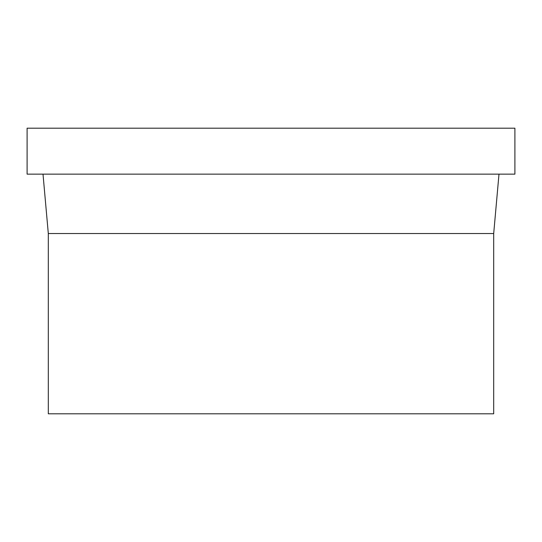 <?xml version="1.0" encoding="UTF-8"?>
<svg xmlns="http://www.w3.org/2000/svg" width="542" height="542" viewBox="0 0 542 542"><rect width="100%" height="100%" fill="white"/><g stroke="black" fill="none" stroke-linecap="round" stroke-linejoin="round"><path stroke-width="0.81" d="M48.306 233.534L48.306 413.803L493.694 413.803L493.694 233.534L48.306 233.534L493.694 233.534L498.992 174.145L493.694 233.534L493.694 413.803L48.306 413.803L48.306 233.534L43.008 174.145L48.306 233.534M27.1 128.197L27.1 174.145L514.9 174.145L514.9 128.197L27.1 128.197L514.9 128.197L514.9 174.145L27.1 174.145L27.1 128.197"/></g></svg>
